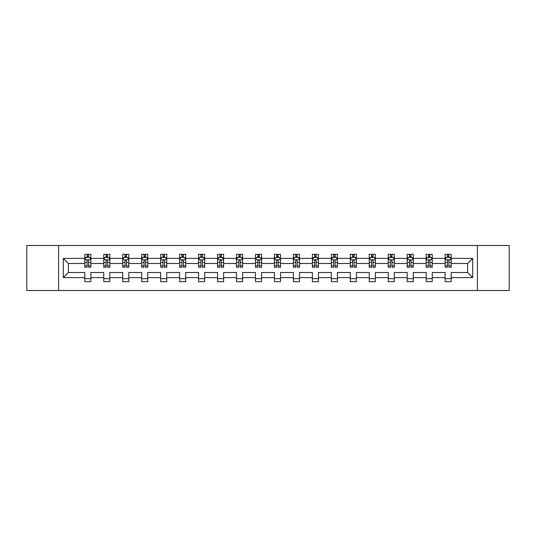 <?xml version="1.0" encoding="UTF-8"?>
<svg xmlns="http://www.w3.org/2000/svg" width="536" height="536" viewBox="0 0 536 536"><rect width="100%" height="100%" fill="white"/><g stroke="black" fill="none" stroke-linecap="round" stroke-linejoin="round"><path stroke-width="0.8" d="M477.409 290.492L509.2 290.492L509.2 245.508L477.409 245.508L477.409 290.492L58.592 290.492L58.592 245.508L26.8 245.508L26.8 290.492L58.592 290.492M451.212 277.601L451.212 272.496L467.62 272.496L472.725 277.601L451.212 277.601L451.212 281.675L445.135 281.675L445.135 277.601L432.244 277.601L432.244 281.675L426.167 281.675L426.167 277.601L413.276 277.601L413.276 281.675L407.199 281.675L407.199 277.601L394.315 277.601L394.315 281.675L388.238 281.675L388.238 277.601L375.347 277.601L375.347 281.675L369.271 281.675L369.271 277.601L356.386 277.601L356.386 281.675L350.303 281.675L350.303 277.601L337.419 277.601L337.419 281.675L331.342 281.675L331.342 277.601L318.451 277.601L318.451 281.675L312.374 281.675L312.374 277.601L299.49 277.601L299.49 281.675L293.406 281.675L293.406 277.601L280.522 277.601L280.522 281.675L274.445 281.675L274.445 277.601L261.555 277.601L261.555 281.675L255.478 281.675L255.478 277.601L242.594 277.601L242.594 281.675L236.51 281.675L236.51 277.601L223.626 277.601L223.626 281.675L217.549 281.675L217.549 277.601L204.658 277.601L204.658 281.675L198.581 281.675L198.581 277.601L185.697 277.601L185.697 281.675L179.614 281.675L179.614 277.601L166.73 277.601L166.73 281.675L160.653 281.675L160.653 277.601L147.762 277.601L147.762 281.675L141.685 281.675L141.685 277.601L128.801 277.601L128.801 281.675L122.724 281.675L122.724 277.601L109.833 277.601L109.833 281.675L103.756 281.675L103.756 277.601L90.865 277.601L90.865 281.675L84.788 281.675L84.788 277.601L63.275 277.601L63.275 258.399L84.788 258.399L84.788 254.325L90.865 254.325L90.865 258.399L103.756 258.399L103.756 254.325L109.833 254.325L109.833 258.399L122.724 258.399L122.724 254.325L128.801 254.325L128.801 258.399L141.685 258.399L141.685 254.325L147.762 254.325L147.762 258.399L160.653 258.399L160.653 254.325L166.73 254.325L166.73 258.399L179.614 258.399L179.614 254.325L185.697 254.325L185.697 258.399L198.581 258.399L198.581 254.325L204.658 254.325L204.658 258.399L217.549 258.399L217.549 254.325L223.626 254.325L223.626 258.399L236.51 258.399L236.51 254.325L242.594 254.325L242.594 258.399L255.478 258.399L255.478 254.325L261.555 254.325L261.555 258.399L274.445 258.399L274.445 254.325L280.522 254.325L280.522 258.399L293.406 258.399L293.406 254.325L299.49 254.325L299.49 258.399L312.374 258.399L312.374 254.325L318.451 254.325L318.451 258.399L331.342 258.399L331.342 254.325L337.419 254.325L337.419 258.399L350.303 258.399L350.303 254.325L356.386 254.325L356.386 258.399L369.271 258.399L369.271 254.325L375.347 254.325L375.347 258.399L388.238 258.399L388.238 254.325L394.315 254.325L394.315 258.399L407.199 258.399L407.199 254.325L413.276 254.325L413.276 258.399L426.167 258.399L426.167 254.325L432.244 254.325L432.244 258.399L445.135 258.399L445.135 254.325L451.212 254.325L451.212 258.399L472.725 258.399L472.725 277.601M477.409 245.508L58.592 245.508M445.135 258.399L445.135 263.504L432.244 263.504L432.244 258.399M432.244 277.601L432.244 272.496L445.135 272.496L445.135 277.601M426.167 258.399L426.167 263.504L413.276 263.504L413.276 258.399M413.276 277.601L413.276 272.496L426.167 272.496L426.167 277.601M407.199 258.399L407.199 263.504L394.315 263.504L394.315 258.399M394.315 277.601L394.315 272.496L407.199 272.496L407.199 277.601M388.238 258.399L388.238 263.504L375.347 263.504L375.347 258.399M375.347 277.601L375.347 272.496L388.238 272.496L388.238 277.601M369.271 258.399L369.271 263.504L356.386 263.504L356.386 258.399M356.386 277.601L356.386 272.496L369.271 272.496L369.271 277.601M350.303 258.399L350.303 263.504L337.419 263.504L337.419 258.399M337.419 277.601L337.419 272.496L350.303 272.496L350.303 277.601M331.342 258.399L331.342 263.504L318.451 263.504L318.451 258.399M318.451 277.601L318.451 272.496L331.342 272.496L331.342 277.601M312.374 258.399L312.374 263.504L299.49 263.504L299.49 258.399M299.49 277.601L299.49 272.496L312.374 272.496L312.374 277.601M293.406 258.399L293.406 263.504L280.522 263.504L280.522 258.399M280.522 277.601L280.522 272.496L293.406 272.496L293.406 277.601M274.445 258.399L274.445 263.504L261.555 263.504L261.555 258.399M261.555 277.601L261.555 272.496L274.445 272.496L274.445 277.601M255.478 258.399L255.478 263.504L242.594 263.504L242.594 258.399M242.594 277.601L242.594 272.496L255.478 272.496L255.478 277.601M236.51 258.399L236.51 263.504L223.626 263.504L223.626 258.399M223.626 277.601L223.626 272.496L236.51 272.496L236.51 277.601M217.549 258.399L217.549 263.504L204.658 263.504L204.658 258.399M204.658 277.601L204.658 272.496L217.549 272.496L217.549 277.601M198.581 258.399L198.581 263.504L185.697 263.504L185.697 258.399M185.697 277.601L185.697 272.496L198.581 272.496L198.581 277.601M179.614 258.399L179.614 263.504L166.73 263.504L166.73 258.399M166.73 277.601L166.73 272.496L179.614 272.496L179.614 277.601M160.653 258.399L160.653 263.504L147.762 263.504L147.762 258.399M147.762 277.601L147.762 272.496L160.653 272.496L160.653 277.601M141.685 258.399L141.685 263.504L128.801 263.504L128.801 258.399M128.801 277.601L128.801 272.496L141.685 272.496L141.685 277.601M122.724 258.399L122.724 263.504L109.833 263.504L109.833 258.399M109.833 277.601L109.833 272.496L122.724 272.496L122.724 277.601M103.756 258.399L103.756 263.504L90.865 263.504L90.865 258.399M90.865 277.601L90.865 272.496L103.756 272.496L103.756 277.601M84.788 258.399L84.788 263.504L68.38 263.504L68.38 272.496L84.788 272.496L84.788 277.601M63.275 258.399L68.38 263.504M467.62 272.496L467.62 263.504L451.212 263.504L451.212 258.399M447.439 257.36L448.9 257.36M428.478 257.36L429.932 257.36M409.511 257.36L410.971 257.36M390.543 257.36L392.004 257.36M371.582 257.36L373.036 257.36M352.614 257.36L354.075 257.36M333.647 257.36L335.107 257.36M314.686 257.36L316.14 257.36M295.718 257.36L297.179 257.36M276.75 257.36L278.211 257.36M257.789 257.36L259.25 257.36M238.822 257.36L240.282 257.36M219.861 257.36L221.314 257.36M200.893 257.36L202.353 257.36M181.925 257.36L183.386 257.36M162.964 257.36L164.418 257.36M143.996 257.36L145.457 257.36M125.029 257.36L126.489 257.36M106.068 257.36L107.522 257.36M87.1 257.36L88.561 257.36M84.788 278.64L90.865 278.64M103.756 278.64L109.833 278.64M122.724 278.64L128.801 278.64M141.685 278.64L147.762 278.64M160.653 278.64L166.73 278.64M179.614 278.64L185.697 278.64M198.581 278.64L204.658 278.64M217.549 278.64L223.626 278.64M236.51 278.64L242.594 278.64M255.478 278.64L261.555 278.64M274.445 278.64L280.522 278.64M293.406 278.64L299.49 278.64M312.374 278.64L318.451 278.64M331.342 278.64L337.419 278.64M350.303 278.64L356.386 278.64M369.271 278.64L375.347 278.64M388.238 278.64L394.315 278.64M407.199 278.64L413.276 278.64M426.167 278.64L432.244 278.64M445.135 278.64L451.212 278.64M68.38 272.496L63.275 277.601M472.725 258.399L467.62 263.504M88.561 255.906L87.1 255.906M85.934 257.568L84.788 257.568L84.788 254.325L87.1 254.325L87.1 257.421M84.788 265.749L84.788 267.27L87.1 267.27L87.1 265.749L84.788 265.749L84.788 263.504M90.865 263.504L90.865 267.27L88.561 267.27L88.561 260.764C88.072 259.833 87.589 259.833 87.1 260.764L87.1 265.749M89.726 257.568L90.865 257.568L90.865 254.325L88.561 254.325L88.561 257.421M90.865 259.853L89.653 257.421L86.008 257.421L84.788 259.853M107.522 255.906L106.068 255.906M104.895 257.568L103.756 257.568L103.756 254.325L106.068 254.325L106.068 257.421M103.756 265.749L103.756 267.27L106.068 267.27L106.068 265.749L103.756 265.749L103.756 263.504M109.833 263.504L109.833 267.27L107.522 267.27L107.522 260.764C107.039 259.833 106.55 259.833 106.068 260.764L106.068 265.749M108.694 257.568L109.833 257.568L109.833 254.325L107.522 254.325L107.522 257.421M109.833 259.853L108.62 257.421L104.969 257.421L103.756 259.853M126.489 255.906L125.029 255.906M123.863 257.568L122.724 257.568L122.724 254.325L125.029 254.325L125.029 257.421M122.724 265.749L122.724 267.27L125.029 267.27L125.029 265.749L122.724 265.749L122.724 263.504M128.801 263.504L128.801 267.27L126.489 267.27L126.489 260.764C126.007 259.833 125.518 259.833 125.029 260.764L125.029 265.749M127.655 257.568L128.801 257.568L128.801 254.325L126.489 254.325L126.489 257.421M128.801 259.853L127.581 257.421L123.937 257.421L122.724 259.853M145.457 255.906L143.996 255.906M142.831 257.568L141.685 257.568L141.685 254.325L143.996 254.325L143.996 257.421M141.685 265.749L141.685 267.27L143.996 267.27L143.996 265.749L141.685 265.749L141.685 263.504M147.762 263.504L147.762 267.27L145.457 267.27L145.457 260.764C144.968 259.833 144.486 259.833 143.996 260.764L143.996 265.749M146.623 257.568L147.762 257.568L147.762 254.325L145.457 254.325L145.457 257.421M147.762 259.853L146.549 257.421L142.904 257.421L141.685 259.853M164.418 255.906L162.964 255.906M161.792 257.568L160.653 257.568L160.653 254.325L162.964 254.325L162.964 257.421M160.653 265.749L160.653 267.27L162.964 267.27L162.964 265.749L160.653 265.749L160.653 263.504M166.73 263.504L166.73 267.27L164.418 267.27L164.418 260.764C163.936 259.833 163.447 259.833 162.964 260.764L162.964 265.749M165.591 257.568L166.73 257.568L166.73 254.325L164.418 254.325L164.418 257.421M166.73 259.853L165.517 257.421L161.865 257.421L160.653 259.853M183.386 255.906L181.925 255.906M180.759 257.568L179.614 257.568L179.614 254.325L181.925 254.325L181.925 257.421M179.614 265.749L179.614 267.27L181.925 267.27L181.925 265.749L179.614 265.749L179.614 263.504M185.697 263.504L185.697 267.27L183.386 267.27L183.386 260.764C182.897 259.833 182.414 259.833 181.925 260.764L181.925 265.749M184.552 257.568L185.697 257.568L185.697 254.325L183.386 254.325L183.386 257.421M185.697 259.853L184.478 257.421L180.833 257.421L179.614 259.853M202.353 255.906L200.893 255.906M199.727 257.568L198.581 257.568L198.581 254.325L200.893 254.325L200.893 257.421M198.581 265.749L198.581 267.27L200.893 267.27L200.893 265.749L198.581 265.749L198.581 263.504M204.658 263.504L204.658 267.27L202.353 267.27L202.353 260.764C201.864 259.833 201.382 259.833 200.893 260.764L200.893 265.749M203.519 257.568L204.658 257.568L204.658 254.325L202.353 254.325L202.353 257.421M204.658 259.853L203.446 257.421L199.801 257.421L198.581 259.853M221.314 255.906L219.861 255.906M218.688 257.568L217.549 257.568L217.549 254.325L219.861 254.325L219.861 257.421M217.549 265.749L217.549 267.27L219.861 267.27L219.861 265.749L217.549 265.749L217.549 263.504M223.626 263.504L223.626 267.27L221.314 267.27L221.314 260.764C220.832 259.833 220.343 259.833 219.861 260.764L219.861 265.749M222.48 257.568L223.626 257.568L223.626 254.325L221.314 254.325L221.314 257.421M223.626 259.853L222.413 257.421L218.762 257.421L217.549 259.853M240.282 255.906L238.822 255.906M237.656 257.568L236.51 257.568L236.51 254.325L238.822 254.325L238.822 257.421M236.51 265.749L236.51 267.27L238.822 267.27L238.822 265.749L236.51 265.749L236.51 263.504M242.594 263.504L242.594 267.27L240.282 267.27L240.282 260.764C239.793 259.833 239.311 259.833 238.822 260.764L238.822 265.749M241.448 257.568L242.594 257.568L242.594 254.325L240.282 254.325L240.282 257.421M242.594 259.853L241.374 257.421L237.729 257.421L236.51 259.853M259.25 255.906L257.789 255.906M256.623 257.568L255.478 257.568L255.478 254.325L257.789 254.325L257.789 257.421M255.478 265.749L255.478 267.27L257.789 267.27L257.789 265.749L255.478 265.749L255.478 263.504M261.555 263.504L261.555 267.27L259.25 267.27L259.25 260.764C258.761 259.833 258.272 259.833 257.789 260.764L257.789 265.749M260.416 257.568L261.555 257.568L261.555 254.325L259.25 254.325L259.25 257.421M261.555 259.853L260.342 257.421L256.69 257.421L255.478 259.853M278.211 255.906L276.75 255.906M275.584 257.568L274.445 257.568L274.445 254.325L276.75 254.325L276.75 257.421M274.445 265.749L274.445 267.27L276.75 267.27L276.75 265.749L274.445 265.749L274.445 263.504M280.522 263.504L280.522 267.27L278.211 267.27L278.211 260.764C277.728 259.833 277.239 259.833 276.75 260.764L276.75 265.749M279.377 257.568L280.522 257.568L280.522 254.325L278.211 254.325L278.211 257.421M280.522 259.853L279.303 257.421L275.658 257.421L274.445 259.853M297.179 255.906L295.718 255.906M294.552 257.568L293.406 257.568L293.406 254.325L295.718 254.325L295.718 257.421M293.406 265.749L293.406 267.27L295.718 267.27L295.718 265.749L293.406 265.749L293.406 263.504M299.49 263.504L299.49 267.27L297.179 267.27L297.179 260.764C296.689 259.833 296.207 259.833 295.718 260.764L295.718 265.749M298.344 257.568L299.49 257.568L299.49 254.325L297.179 254.325L297.179 257.421M299.49 259.853L298.271 257.421L294.626 257.421L293.406 259.853M316.14 255.906L314.686 255.906M313.52 257.568L312.374 257.568L312.374 254.325L314.686 254.325L314.686 257.421M312.374 265.749L312.374 267.27L314.686 267.27L314.686 265.749L312.374 265.749L312.374 263.504M318.451 263.504L318.451 267.27L316.14 267.27L316.14 260.764C315.657 259.833 315.168 259.833 314.686 260.764L314.686 265.749M317.312 257.568L318.451 257.568L318.451 254.325L316.14 254.325L316.14 257.421M318.451 259.853L317.238 257.421L313.587 257.421L312.374 259.853M335.107 255.906L333.647 255.906M332.481 257.568L331.342 257.568L331.342 254.325L333.647 254.325L333.647 257.421M331.342 265.749L331.342 267.27L333.647 267.27L333.647 265.749L331.342 265.749L331.342 263.504M337.419 263.504L337.419 267.27L335.107 267.27L335.107 260.764C334.625 259.833 334.136 259.833 333.647 260.764L333.647 265.749M336.273 257.568L337.419 257.568L337.419 254.325L335.107 254.325L335.107 257.421M337.419 259.853L336.199 257.421L332.555 257.421L331.342 259.853M354.075 255.906L352.614 255.906M351.448 257.568L350.303 257.568L350.303 254.325L352.614 254.325L352.614 257.421M350.303 265.749L350.303 267.27L352.614 267.27L352.614 265.749L350.303 265.749L350.303 263.504M356.386 263.504L356.386 267.27L354.075 267.27L354.075 260.764C353.586 259.833 353.103 259.833 352.614 260.764L352.614 265.749M355.241 257.568L356.386 257.568L356.386 254.325L354.075 254.325L354.075 257.421M356.386 259.853L355.167 257.421L351.522 257.421L350.303 259.853M373.036 255.906L371.582 255.906M370.41 257.568L369.271 257.568L369.271 254.325L371.582 254.325L371.582 257.421M369.271 265.749L369.271 267.27L371.582 267.27L371.582 265.749L369.271 265.749L369.271 263.504M375.347 263.504L375.347 267.27L373.036 267.27L373.036 260.764C372.553 259.833 372.064 259.833 371.582 260.764L371.582 265.749M374.208 257.568L375.347 257.568L375.347 254.325L373.036 254.325L373.036 257.421M375.347 259.853L374.135 257.421L370.483 257.421L369.271 259.853M392.004 255.906L390.543 255.906M389.377 257.568L388.238 257.568L388.238 254.325L390.543 254.325L390.543 257.421M388.238 265.749L388.238 267.27L390.543 267.27L390.543 265.749L388.238 265.749L388.238 263.504M394.315 263.504L394.315 267.27L392.004 267.27L392.004 260.764C391.521 259.833 391.032 259.833 390.543 260.764L390.543 265.749M393.169 257.568L394.315 257.568L394.315 254.325L392.004 254.325L392.004 257.421M394.315 259.853L393.096 257.421L389.451 257.421L388.238 259.853M410.971 255.906L409.511 255.906M408.345 257.568L407.199 257.568L407.199 254.325L409.511 254.325L409.511 257.421M407.199 265.749L407.199 267.27L409.511 267.27L409.511 265.749L407.199 265.749L407.199 263.504M413.276 263.504L413.276 267.27L410.971 267.27L410.971 260.764C410.482 259.833 410 259.833 409.511 260.764L409.511 265.749M412.137 257.568L413.276 257.568L413.276 254.325L410.971 254.325L410.971 257.421M413.276 259.853L412.063 257.421L408.419 257.421L407.199 259.853M429.932 255.906L428.478 255.906M427.306 257.568L426.167 257.568L426.167 254.325L428.478 254.325L428.478 257.421M426.167 265.749L426.167 267.27L428.478 267.27L428.478 265.749L426.167 265.749L426.167 263.504M432.244 263.504L432.244 267.27L429.932 267.27L429.932 260.764C429.45 259.833 428.961 259.833 428.478 260.764L428.478 265.749M431.105 257.568L432.244 257.568L432.244 254.325L429.932 254.325L429.932 257.421M432.244 259.853L431.031 257.421L427.38 257.421L426.167 259.853M448.9 255.906L447.439 255.906M446.274 257.568L445.128 257.568L445.128 254.325L447.439 254.325L447.439 257.421M445.128 265.749L445.128 267.27L447.439 267.27L447.439 265.749L445.128 265.749L445.128 263.504M451.212 263.504L451.212 267.27L448.9 267.27L448.9 260.764C448.418 259.833 447.928 259.833 447.439 260.764L447.439 265.749M450.066 257.568L451.212 257.568L451.212 254.325L448.9 254.325L448.9 257.421M451.212 259.853L449.992 257.421L446.347 257.421L445.128 259.853M90.839 259.793L84.822 259.793M90.865 265.749L88.561 265.749M87.1 262.486L84.788 262.486M90.865 262.486L88.561 262.486M88.561 256.677L87.1 256.677M109.806 259.793L103.783 259.793M109.833 265.749L107.522 265.749M106.068 262.486L103.756 262.486M109.833 262.486L107.522 262.486M107.522 256.677L106.068 256.677M128.767 259.793L122.751 259.793M128.801 265.749L126.489 265.749M125.029 262.486L122.724 262.486M128.801 262.486L126.489 262.486M126.489 256.677L125.029 256.677M147.735 259.793L141.718 259.793M147.762 265.749L145.457 265.749M143.996 262.486L141.685 262.486M147.762 262.486L145.457 262.486M145.457 256.677L143.996 256.677M166.703 259.793L160.679 259.793M166.73 265.749L164.418 265.749M162.964 262.486L160.653 262.486M166.73 262.486L164.418 262.486M164.418 256.677L162.964 256.677M185.664 259.793L179.647 259.793M185.697 265.749L183.386 265.749M181.925 262.486L179.614 262.486M185.697 262.486L183.386 262.486M183.386 256.677L181.925 256.677M204.631 259.793L198.615 259.793M204.658 265.749L202.353 265.749M200.893 262.486L198.581 262.486M204.658 262.486L202.353 262.486M202.353 256.677L200.893 256.677M223.592 259.793L217.576 259.793M223.626 265.749L221.314 265.749M219.861 262.486L217.549 262.486M223.626 262.486L221.314 262.486M221.314 256.677L219.861 256.677M242.56 259.793L236.544 259.793M242.594 265.749L240.282 265.749M238.822 262.486L236.51 262.486M242.594 262.486L240.282 262.486M240.282 256.677L238.822 256.677M261.528 259.793L255.511 259.793M261.555 265.749L259.25 265.749M257.789 262.486L255.478 262.486M261.555 262.486L259.25 262.486M259.25 256.677L257.789 256.677M280.489 259.793L274.472 259.793M280.522 265.749L278.211 265.749M276.75 262.486L274.445 262.486M280.522 262.486L278.211 262.486M278.211 256.677L276.75 256.677M299.457 259.793L293.44 259.793M299.49 265.749L297.179 265.749M295.718 262.486L293.406 262.486M299.49 262.486L297.179 262.486M297.179 256.677L295.718 256.677M318.424 259.793L312.408 259.793M318.451 265.749L316.14 265.749M314.686 262.486L312.374 262.486M318.451 262.486L316.14 262.486M316.14 256.677L314.686 256.677M337.385 259.793L331.369 259.793M337.419 265.749L335.107 265.749M333.647 262.486L331.342 262.486M337.419 262.486L335.107 262.486M335.107 256.677L333.647 256.677M356.353 259.793L350.336 259.793M356.386 265.749L354.075 265.749M352.614 262.486L350.303 262.486M356.386 262.486L354.075 262.486M354.075 256.677L352.614 256.677M375.321 259.793L369.297 259.793M375.347 265.749L373.036 265.749M371.582 262.486L369.271 262.486M375.347 262.486L373.036 262.486M373.036 256.677L371.582 256.677M394.282 259.793L388.265 259.793M394.315 265.749L392.004 265.749M390.543 262.486L388.238 262.486M394.315 262.486L392.004 262.486M392.004 256.677L390.543 256.677M413.249 259.793L407.233 259.793M413.276 265.749L410.971 265.749M409.511 262.486L407.199 262.486M413.276 262.486L410.971 262.486M410.971 256.677L409.511 256.677M432.217 259.793L426.194 259.793M432.244 265.749L429.932 265.749M428.478 262.486L426.167 262.486M432.244 262.486L429.932 262.486M429.932 256.677L428.478 256.677M451.178 259.793L445.161 259.793M451.212 265.749L448.9 265.749M447.439 262.486L445.128 262.486M451.212 262.486L448.9 262.486M448.9 256.677L447.439 256.677"/></g></svg>
